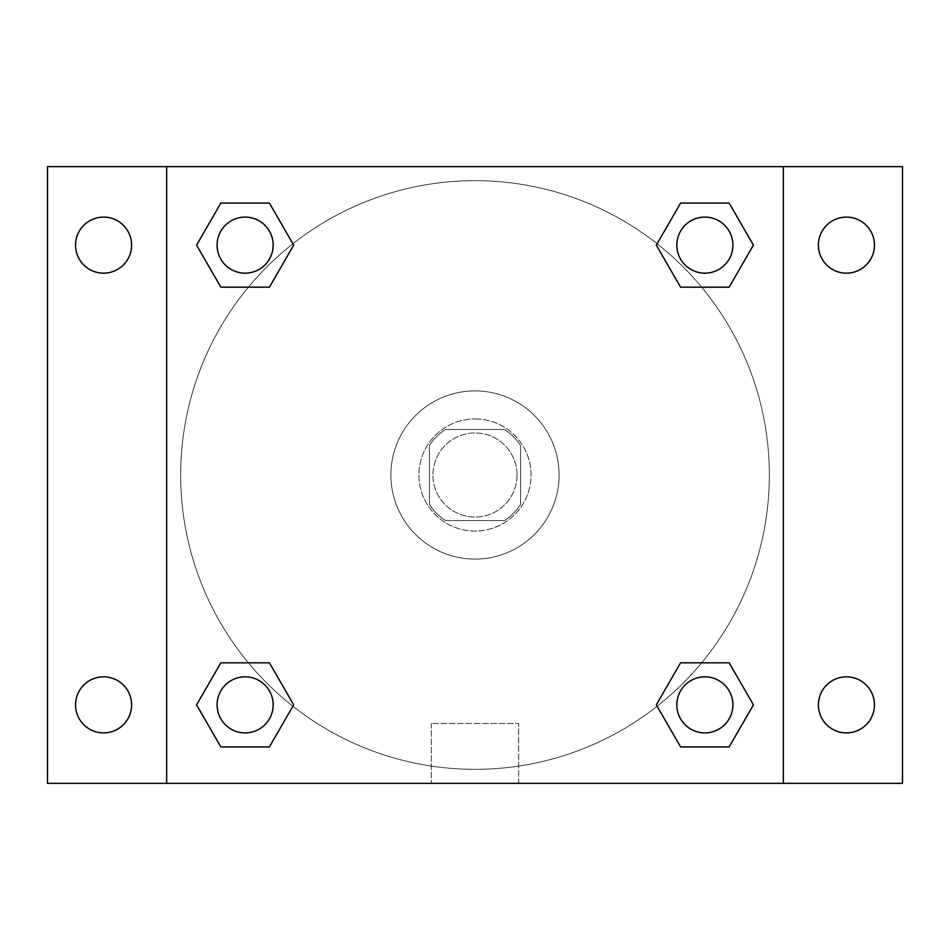 <?xml version="1.0" encoding="UTF-8"?>
<svg xmlns="http://www.w3.org/2000/svg" width="950" height="950" viewBox="0 0 950 950"><rect width="100%" height="100%" fill="white"/><g stroke="black" fill="none" stroke-linecap="round" stroke-linejoin="round"><path stroke-width="0.71" stroke-dasharray="4.75 3.56" d="M517.049 475A42.049 42.049 0 0 0 453.981 438.579A42.049 42.049 0 0 0 453.981 511.421A42.049 42.049 0 0 0 517.049 475A42.049 42.049 0 0 0 453.981 438.579A42.049 42.049 0 0 0 453.981 511.421A42.049 42.049 0 0 0 517.049 475M504.497 520.553L445.503 520.553A54.269 54.269 0 0 1 429.447 504.497L429.447 445.503A54.269 54.269 0 0 1 445.503 429.447L504.497 429.447A54.269 54.269 0 0 1 520.553 445.503L520.553 504.497A54.269 54.269 0 0 1 504.497 520.553L445.503 520.553A54.269 54.269 0 0 1 429.447 504.497L429.447 445.503A54.269 54.269 0 0 1 445.503 429.447L504.497 429.447A54.269 54.269 0 0 1 520.553 445.503L520.553 504.497A54.269 54.269 0 0 1 504.497 520.553M475 418.938A56.062 56.062 0 0 1 523.557 503.037A56.062 56.062 0 0 1 426.443 503.037A56.062 56.062 0 0 1 475 418.938A56.062 56.062 0 0 0 418.938 475A56.062 56.062 0 0 0 475 531.062A56.062 56.062 0 0 0 531.062 475A56.062 56.062 0 0 0 475 418.938M559.099 475A84.099 84.099 0 0 0 432.951 402.171A84.099 84.099 0 0 0 432.951 547.829A84.099 84.099 0 0 0 559.099 475A84.099 84.099 0 0 0 432.951 402.171A84.099 84.099 0 0 0 432.951 547.829A84.099 84.099 0 0 0 559.099 475M103.562 732.901A28.037 28.037 0 0 0 127.846 690.852A28.037 28.037 0 0 0 79.289 690.852A28.037 28.037 0 0 0 103.562 732.901M846.438 732.901A28.037 28.037 0 0 0 870.711 690.852A28.037 28.037 0 0 0 822.154 690.852A28.037 28.037 0 0 0 846.438 732.901M846.438 273.161A28.037 28.037 0 0 0 870.711 231.111A28.037 28.037 0 0 0 822.154 231.111A28.037 28.037 0 0 0 846.438 273.161M103.562 273.161A28.037 28.037 0 0 0 127.846 231.111A28.037 28.037 0 0 0 79.289 231.111A28.037 28.037 0 0 0 103.562 273.161M47.5 166.642L902.5 166.642L902.5 783.358L47.5 783.358L47.5 166.642M166.642 166.642L783.358 166.642L783.358 783.358L166.642 783.358L166.642 166.642L783.358 166.642L783.358 783.358L166.642 783.358L166.642 166.642L166.642 783.358M494.273 166.642L455.727 166.654L494.273 166.642M518.641 783.358L431.359 783.358L518.641 783.358L431.359 783.358L518.641 783.358L518.641 723.484L431.359 723.484L518.641 723.484L431.359 723.484L518.641 723.484L518.641 783.358M769.346 475A294.346 294.346 0 0 0 327.833 220.091A294.346 294.346 0 0 0 327.833 729.909A294.346 294.346 0 0 0 769.346 475A294.346 294.346 0 0 0 327.833 220.091A294.346 294.346 0 0 0 327.833 729.909A294.346 294.346 0 0 0 769.346 475M273.161 704.864A28.037 28.037 0 0 0 231.111 680.592A28.037 28.037 0 0 0 231.111 729.149A28.037 28.037 0 0 0 273.161 704.864A28.037 28.037 0 0 0 231.111 680.592A28.037 28.037 0 0 0 231.111 729.149A28.037 28.037 0 0 0 273.161 704.864A28.037 28.037 0 0 0 231.111 680.592A28.037 28.037 0 0 0 231.111 729.149A28.037 28.037 0 0 0 273.161 704.864M732.901 245.136A28.037 28.037 0 0 0 690.852 220.851A28.037 28.037 0 0 0 690.852 269.408A28.037 28.037 0 0 0 732.901 245.136A28.037 28.037 0 0 0 690.852 220.851A28.037 28.037 0 0 0 690.852 269.408A28.037 28.037 0 0 0 732.901 245.136A28.037 28.037 0 0 0 690.852 220.851A28.037 28.037 0 0 0 690.852 269.408A28.037 28.037 0 0 0 732.901 245.136M273.161 245.136A28.037 28.037 0 0 0 231.111 220.851A28.037 28.037 0 0 0 231.111 269.408A28.037 28.037 0 0 0 273.161 245.136A28.037 28.037 0 0 0 231.111 220.851A28.037 28.037 0 0 0 231.111 269.408A28.037 28.037 0 0 0 273.161 245.136A28.037 28.037 0 0 0 231.111 220.851A28.037 28.037 0 0 0 231.111 269.408A28.037 28.037 0 0 0 273.161 245.136M676.839 704.864A28.037 28.037 0 0 1 718.889 680.592A28.037 28.037 0 0 1 718.889 729.149A28.037 28.037 0 0 1 676.839 704.864A28.037 28.037 0 0 1 718.889 680.592A28.037 28.037 0 0 1 718.889 729.149A28.037 28.037 0 0 1 676.839 704.864M166.642 475L166.642 455.727L166.654 475M783.358 475L783.358 455.727L783.346 475M783.358 166.642L783.358 783.358M220.851 746.914L196.579 704.864L220.851 662.815L196.579 704.864L220.851 746.914M269.408 662.815L293.681 704.864L269.408 746.914L293.681 704.864L269.408 662.815M680.592 287.185L656.319 245.136L680.592 203.086L656.319 245.136L680.592 287.185M729.149 203.086L753.421 245.136L729.149 287.185L753.421 245.136L729.149 203.086M220.851 287.185L196.579 245.136L220.851 203.086L196.579 245.136L220.851 287.185M269.408 203.086L293.681 245.136L269.408 287.185L293.681 245.136L269.408 203.086M680.592 746.914L656.319 704.864L680.592 662.815L656.319 704.864L680.592 746.914M729.149 662.815L753.421 704.864L729.149 746.914L753.421 704.864L729.149 662.815M732.901 704.864A28.037 28.037 0 0 0 690.852 680.592A28.037 28.037 0 0 0 690.852 729.149A28.037 28.037 0 0 0 732.901 704.864M431.359 723.484L431.359 783.358L431.359 723.484"/><path stroke-width="1.43" d="M47.5 166.642L902.5 166.642L902.5 783.358L47.5 783.358L47.5 166.642M846.438 217.099A28.037 28.037 0 0 1 874.463 245.136A28.037 28.037 0 0 1 846.438 273.161A28.037 28.037 0 0 1 818.401 245.136A28.037 28.037 0 0 1 846.438 217.099M846.438 676.839A28.037 28.037 0 0 1 874.463 704.864A28.037 28.037 0 0 1 846.438 732.901A28.037 28.037 0 0 1 818.401 704.864A28.037 28.037 0 0 1 846.438 676.839M103.562 676.839A28.037 28.037 0 0 1 131.599 704.864A28.037 28.037 0 0 1 103.562 732.901A28.037 28.037 0 0 1 75.537 704.864A28.037 28.037 0 0 1 103.562 676.839M103.562 217.099A28.037 28.037 0 0 1 131.599 245.136A28.037 28.037 0 0 1 103.562 273.161A28.037 28.037 0 0 1 75.537 245.136A28.037 28.037 0 0 1 103.562 217.099M220.851 662.815L269.408 662.815L293.681 704.864L269.408 746.914L220.851 746.914L196.579 704.864L220.851 662.815L269.408 662.815L220.851 662.815M680.592 203.086L729.149 203.086L753.421 245.136L729.149 287.185L680.592 287.185L656.319 245.136L680.592 203.086L729.149 203.086L680.592 203.086M166.642 783.358L166.642 166.642M783.358 166.642L783.358 783.358M220.851 203.086L269.408 203.086L293.681 245.136L269.408 287.185L220.851 287.185L196.579 245.136L220.851 203.086L269.408 203.086L220.851 203.086M680.592 662.815L729.149 662.815L753.421 704.864L729.149 746.914L680.592 746.914L656.319 704.864L680.592 662.815L729.149 662.815L680.592 662.815M729.149 746.914L680.592 746.914L729.149 746.914M732.901 704.864A28.037 28.037 0 0 0 690.852 680.592A28.037 28.037 0 0 0 690.852 729.149A28.037 28.037 0 0 0 732.901 704.864M269.408 746.914L220.851 746.914L269.408 746.914M273.161 704.864A28.037 28.037 0 0 0 231.111 680.592A28.037 28.037 0 0 0 231.111 729.149A28.037 28.037 0 0 0 273.161 704.864M729.149 287.185L680.592 287.185L729.149 287.185M732.901 245.136A28.037 28.037 0 0 0 690.852 220.851A28.037 28.037 0 0 0 690.852 269.408A28.037 28.037 0 0 0 732.901 245.136M269.408 287.185L220.851 287.185L269.408 287.185M273.161 245.136A28.037 28.037 0 0 0 231.111 220.851A28.037 28.037 0 0 0 231.111 269.408A28.037 28.037 0 0 0 273.161 245.136"/></g></svg>
